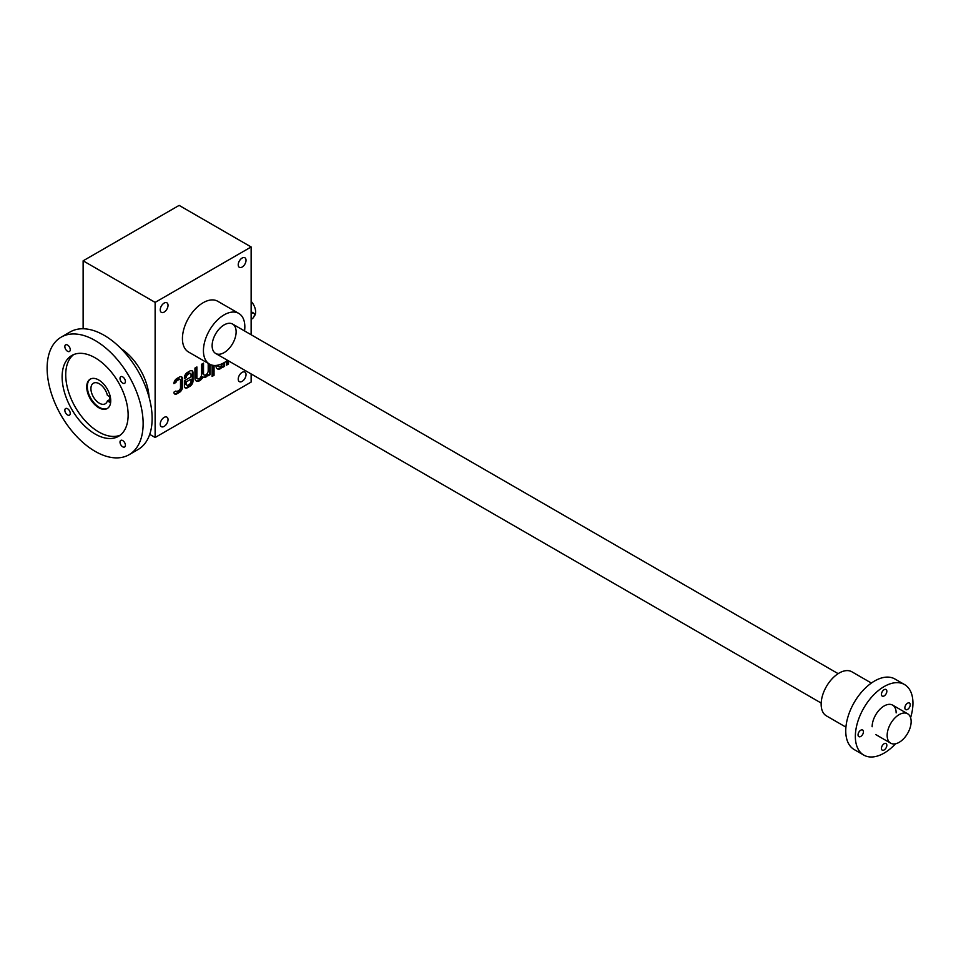 <?xml version="1.0" encoding="UTF-8"?>
<svg xmlns="http://www.w3.org/2000/svg" width="961" height="961" viewBox="0 0 961 961"><rect width="100%" height="100%" fill="white"/><g stroke="black" fill="none" stroke-linecap="round" stroke-linejoin="round"><path stroke-width="1.44" d="M251.133 246.965L179.13 205.39L83.126 260.815L155.129 302.391L251.133 246.965L251.133 334.752M149.724 434.372L155.129 437.495L251.133 382.07L251.133 373.949M180.067 379.427A2.126 1.225 120 0 1 180.512 380.4L180.512 387.751A2.126 1.225 120 0 1 179.01 390.346L177.329 391.319A2.126 1.225 120 0 1 176.271 391.415A2.126 1.225 120 0 1 175.923 390.995L173.881 392.184A4.24 2.451 120 0 0 174.758 394.034A4.24 2.451 120 0 0 176.884 393.83L179.467 392.34A4.24 2.451 120 0 0 182.458 387.139L182.458 378.754A4.24 2.451 120 0 0 181.581 376.808A4.24 2.451 120 0 0 179.467 377.024L176.884 378.514A4.24 2.451 120 0 0 173.881 383.619L175.923 382.442A2.126 1.225 120 0 1 177.329 380.508L179.01 379.535A2.126 1.225 120 0 1 180.067 379.427L179.467 379.078A2.126 1.225 120 0 0 178.41 379.187L179.01 379.535M190.518 373.505A2.547 1.466 120 0 1 191.047 374.67L191.047 376.868L184.416 380.7L184.416 386.01A4.24 2.451 120 0 0 185.293 387.956A4.24 2.451 120 0 0 187.407 387.751L189.99 386.262A4.24 2.451 120 0 0 192.993 381.061L192.993 372.676A4.24 2.451 120 0 0 192.116 370.73A4.24 2.451 120 0 0 189.99 370.946L187.407 372.436A4.24 2.451 120 0 0 184.416 377.625L184.416 378.67L186.362 377.373A2.547 1.466 120 0 1 188.164 374.249L189.245 373.625A2.547 1.466 120 0 1 190.518 373.505L189.918 373.156A2.547 1.466 120 0 0 188.644 373.288L189.245 373.625M196.897 377.313A3.303 1.91 120 0 0 197.582 378.838L196.981 378.49A3.303 1.91 120 0 1 196.296 376.976L196.897 377.313L196.897 366.958L194.939 368.087L194.939 377.997A6.619 3.82 120 0 0 196.308 381.024A6.619 3.82 120 0 0 202.939 377.192L202.939 377.192A6.619 3.82 120 0 0 205.858 377.072A6.619 3.82 120 0 0 208.201 374.73L208.201 375.739L210.147 374.622L210.147 364.459M197.582 378.838A3.303 1.91 120 0 0 200.128 377.949A3.303 1.91 120 0 0 201.57 374.622L201.57 364.255L203.516 363.138L203.516 373.493A3.303 1.91 120 0 0 204.212 375.006A3.303 1.91 120 0 0 206.759 374.117A3.303 1.91 120 0 0 208.201 370.79L208.201 363.366M214.051 375.307L214.051 373.06L212.105 374.189L212.105 376.436L214.051 375.307L213.45 373.409M212.105 365.156L212.105 373.493L214.051 372.363L214.051 365.456M215.997 365.432L215.997 365.841A6.619 3.82 120 0 0 217.378 368.868A6.619 3.82 120 0 0 220.297 368.748A6.619 3.82 120 0 0 222.628 366.393L222.628 367.414L224.586 366.285L224.586 362.405M217.955 365.156A3.303 1.91 120 0 0 218.64 366.67A3.303 1.91 120 0 0 222.471 363.546M226.532 361.12L226.532 365.156L228.478 364.039L228.478 360.868M160.235 309.838A5.514 3.183 120 0 0 161.376 312.361A5.514 3.183 120 0 0 166.89 309.178A5.514 3.183 120 0 0 166.89 302.811A5.514 3.183 120 0 0 162.637 304.289A5.514 3.183 120 0 0 160.235 309.838M238.232 264.804A5.514 3.183 120 0 0 239.373 267.326A5.514 3.183 120 0 0 244.887 264.143A5.514 3.183 120 0 0 244.887 257.776A5.514 3.183 120 0 0 240.634 259.254A5.514 3.183 120 0 0 238.232 264.804M238.232 379.115A5.514 3.183 120 0 0 239.373 381.649A5.514 3.183 120 0 0 244.887 378.466A5.514 3.183 120 0 0 244.887 372.087A5.514 3.183 120 0 0 240.634 373.565A5.514 3.183 120 0 0 238.232 379.115M160.235 424.149A5.514 3.183 120 0 0 161.376 426.684A5.514 3.183 120 0 0 166.89 423.501A5.514 3.183 120 0 0 166.89 417.122A5.514 3.183 120 0 0 162.637 418.6A5.514 3.183 120 0 0 160.235 424.149M209.498 364.111L188.5 351.99A29.274 16.902 -60 0 1 188.488 318.187A29.274 16.902 -60 0 1 217.775 301.286L238.772 313.406A29.274 16.902 120 0 0 216.213 321.25A29.274 16.902 120 0 0 203.432 350.717A29.274 16.902 120 0 0 209.498 364.111A29.274 16.902 120 0 0 224.129 362.669A29.274 16.902 120 0 0 227.577 360.351M155.129 302.391L155.129 437.495M83.126 260.815L83.126 328.758M224.129 352.615A16.974 9.802 -60 0 1 212.129 345.696A16.974 9.802 -60 0 1 224.129 324.902A16.974 9.802 -60 0 1 236.13 331.833A16.974 9.802 -60 0 1 224.129 352.615M244.55 330.944A29.274 16.902 120 0 0 238.772 313.406M226.532 364.471L228.478 364.039M227.877 363.69L227.877 360.519M222.628 366.718L224.586 366.285M223.985 365.937L223.985 362.753M217.39 365.252A3.303 1.91 120 0 0 218.039 366.333A3.303 1.91 120 0 0 218.363 366.453M217.09 368.664A6.619 3.82 120 0 0 219.697 368.399L220.297 368.748M219.697 368.399A6.619 3.82 120 0 0 222.027 366.045L222.628 366.393M212.105 372.796L214.051 372.363M213.45 372.015L213.45 365.408M212.105 375.739L213.45 374.958M208.201 375.054L210.147 374.622M209.546 374.273L209.546 364.147M202.927 363.474L202.927 373.144A3.303 1.91 120 0 0 203.612 374.658A3.303 1.91 120 0 0 203.936 374.79M196.296 376.976L196.296 367.306M196.02 380.832A6.619 3.82 120 0 0 202.339 376.844L202.939 377.192M202.351 376.856A6.619 3.82 120 0 0 205.258 376.724L205.858 377.072M205.258 376.724A6.619 3.82 120 0 0 207.6 374.382L208.201 374.73M185.017 387.751A4.24 2.451 120 0 0 186.806 387.403L189.389 385.914A4.24 2.451 120 0 0 192.392 380.712L192.392 372.327A4.24 2.451 120 0 0 191.792 370.598M184.416 377.973L186.362 377.541M185.761 377.192L186.362 377.373M188.644 373.288L187.563 373.901A2.547 1.466 120 0 0 185.761 377.024M191.047 381.325L191.047 379.115L186.362 381.817L186.362 384.016A2.547 1.466 120 0 0 186.89 385.193A2.547 1.466 120 0 0 188.164 385.061L189.245 384.436A2.547 1.466 120 0 0 191.047 381.325M186.362 381.817L191.047 379.115M185.761 381.481L185.761 383.679A2.547 1.466 120 0 0 186.29 384.844A2.547 1.466 120 0 0 186.626 384.953M174.482 393.83A4.24 2.451 120 0 0 176.283 393.481L178.866 391.992A4.24 2.451 120 0 0 181.857 386.79L181.857 378.406A4.24 2.451 120 0 0 181.257 376.676M173.953 382.886L175.923 382.442M178.41 379.187L176.728 380.16A2.126 1.225 120 0 0 175.322 382.094M251.133 319.364L252.034 318.848A3.4 1.958 120 0 0 254.245 315.857A3.4 1.958 120 0 0 253.728 313.13A3.4 1.958 120 0 0 252.034 313.298L251.133 313.815M251.133 301.382A10.607 6.126 60 0 1 254.1 316.265M253.728 313.13L251.133 311.772M899.148 742.336A16.974 9.802 -60 0 1 890.667 743.177A16.974 9.802 -60 0 1 890.667 723.585A16.974 9.802 -60 0 1 907.64 713.783A16.974 9.802 -60 0 1 910.235 727.381A16.974 9.802 -60 0 1 899.148 742.336M895.556 743.778A40.734 23.52 -60 0 1 863.783 755.094L854.185 749.556A40.734 23.52 -60 0 1 854.185 702.515A40.734 23.52 -60 0 1 894.919 679.007L904.517 684.544A40.734 23.52 -60 0 1 912.95 703.188A40.734 23.52 -60 0 1 910.596 717.711M863.783 755.094A40.734 23.52 -60 0 1 863.783 708.065A40.734 23.52 -60 0 1 904.517 684.544M884.144 749.952A3.82 2.21 120 0 0 886.643 746.589A3.82 2.21 120 0 0 886.054 743.538A3.82 2.21 120 0 0 882.234 745.736A3.82 2.21 120 0 0 882.234 750.145A3.82 2.21 120 0 0 884.144 749.952M872.144 726.744A16.974 9.802 -60 0 1 884.144 705.963A16.974 9.802 -60 0 1 896.145 712.894M884.144 695.92A3.82 2.21 120 0 0 886.643 692.557A3.82 2.21 120 0 0 886.054 689.493A3.82 2.21 120 0 0 882.234 691.692A3.82 2.21 120 0 0 882.234 696.1A3.82 2.21 120 0 0 884.144 695.92M860.744 736.45A3.82 2.21 120 0 0 863.242 733.087A3.82 2.21 120 0 0 862.654 730.024A3.82 2.21 120 0 0 858.834 732.222A3.82 2.21 120 0 0 858.834 736.631A3.82 2.21 120 0 0 860.744 736.45M907.544 709.422A3.82 2.21 120 0 0 910.043 706.059A3.82 2.21 120 0 0 909.454 703.008A3.82 2.21 120 0 0 905.646 705.206A3.82 2.21 120 0 0 905.646 709.614A3.82 2.21 120 0 0 907.544 709.422M845.92 727.141L826.424 715.885A25.454 14.703 -60 0 1 826.424 686.49A25.454 14.703 -60 0 1 851.878 671.787L871.375 683.055M149.075 397.205A42.428 24.493 -120 0 0 120.99 348.567M107.512 408.353A16.974 9.802 60 0 1 90.839 398.395A16.974 9.802 60 0 1 90.55 378.982M107.38 400.917A11.88 6.859 60 0 1 105.266 403.788A11.88 6.859 60 0 1 93.385 396.929A11.88 6.859 60 0 1 93.385 383.211A11.88 6.859 60 0 1 107.38 395.367L109.71 396.713L109.71 402.263L107.38 400.917L109.71 399.572M98.731 379.991A16.974 9.802 60 0 1 109.818 394.935A16.974 9.802 60 0 1 107.212 408.545A16.974 9.802 60 0 1 90.238 398.743A16.974 9.802 60 0 1 90.238 379.151A16.974 9.802 60 0 1 98.731 379.991M67.546 345.035A3.82 2.21 60 0 1 70.045 348.399A3.82 2.21 60 0 1 69.456 351.462A3.82 2.21 60 0 1 65.636 349.251A3.82 2.21 60 0 1 65.636 344.843A3.82 2.21 60 0 1 67.546 345.035M122.708 376.88A3.82 2.21 60 0 1 125.206 380.244A3.82 2.21 60 0 1 124.618 383.307A3.82 2.21 60 0 1 120.798 381.097A3.82 2.21 60 0 1 120.798 376.688A3.82 2.21 60 0 1 122.708 376.88M67.546 408.725A3.82 2.21 60 0 1 70.045 412.089A3.82 2.21 60 0 1 69.456 415.152A3.82 2.21 60 0 1 65.636 412.942A3.82 2.21 60 0 1 65.636 408.533A3.82 2.21 60 0 1 67.546 408.725M122.708 440.57A3.82 2.21 60 0 1 125.206 443.934A3.82 2.21 60 0 1 124.618 446.997A3.82 2.21 60 0 1 120.798 444.787A3.82 2.21 60 0 1 120.798 440.378A3.82 2.21 60 0 1 122.708 440.57M73.661 354.585A46.669 26.944 -120 0 0 68.748 392.46A46.669 26.944 -120 0 0 98.731 431.945A46.669 26.944 -120 0 0 120.197 435.177M95.127 434.024A46.669 26.944 -120 0 0 118.467 436.342A46.669 26.944 -120 0 0 118.467 382.454A46.669 26.944 -120 0 0 71.799 355.498A46.669 26.944 -120 0 0 64.639 392.905A46.669 26.944 -120 0 0 95.127 434.024M95.127 451.346A67.883 39.197 -120 0 0 129.074 454.709A67.883 39.197 -120 0 0 129.074 376.328A67.883 39.197 -120 0 0 61.192 337.131A67.883 39.197 -120 0 0 50.777 391.523A67.883 39.197 -120 0 0 95.127 451.346M129.074 454.709L138.072 449.52A67.883 39.197 -120 0 0 138.072 371.126A67.883 39.197 -120 0 0 70.189 331.929L61.192 337.131M189.389 385.914L189.99 386.262M192.392 380.712L192.993 381.061M192.392 372.327L192.993 372.676M187.563 373.901L188.164 374.249M186.806 387.403L187.407 387.751M185.761 383.679L186.362 384.016M178.866 391.992L179.467 392.34M181.857 386.79L182.458 387.139M181.857 378.406L182.458 378.754M176.728 380.16L177.329 380.508M176.283 393.481L176.884 393.83M252.034 313.298L251.133 312.781M218.64 366.67L218.039 366.333M204.212 375.006L203.612 374.658M186.89 385.193L186.29 384.844M215.648 353.456L821.174 703.056M875.663 734.516L890.667 743.177M232.622 324.061L838.148 673.661M892.637 705.122L907.64 713.783"/></g></svg>
